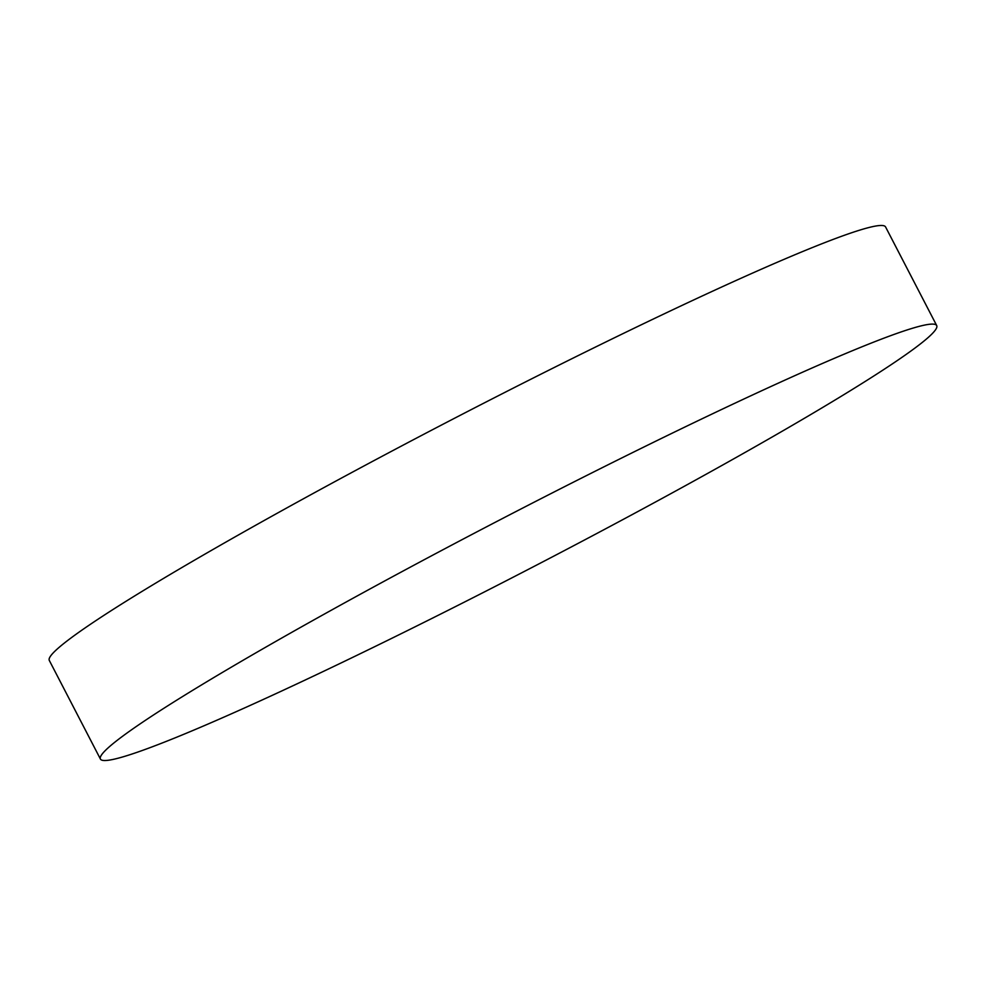 <?xml version="1.0" encoding="UTF-8"?>
<svg xmlns="http://www.w3.org/2000/svg" width="986" height="986" viewBox="0 0 986 986"><rect width="100%" height="100%" fill="white"/><g stroke="black" fill="none" stroke-linecap="round" stroke-linejoin="round"><path stroke-width="1.48" d="M936.7 325.565L885.576 226.94A470.975 28.52 152.6 0 0 599.771 344.952A470.975 28.52 152.6 0 0 49.3 660.435L100.424 759.06A470.975 28.52 152.6 0 0 386.229 641.048A470.975 28.52 152.6 0 0 936.7 325.565A470.975 28.52 152.6 0 0 650.896 443.577A470.975 28.52 152.6 0 0 100.424 759.06"/></g></svg>
